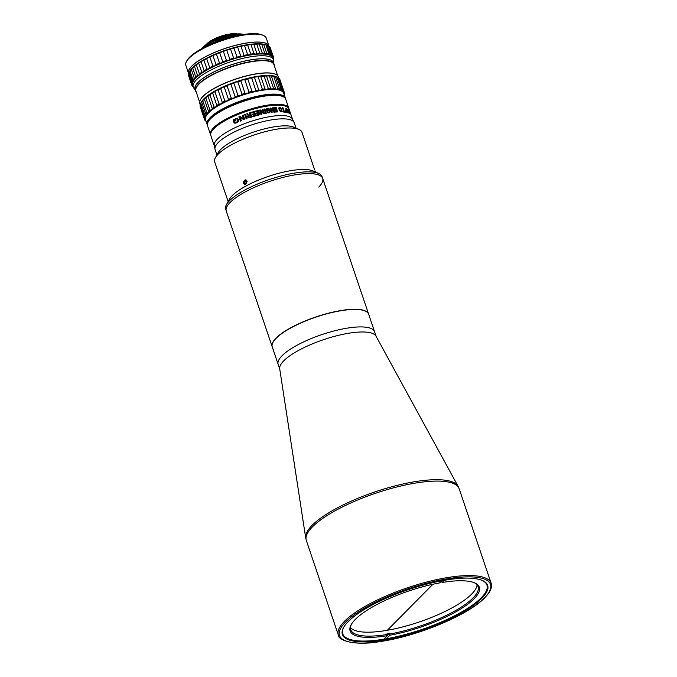 <?xml version="1.0" encoding="UTF-8"?>
<svg xmlns="http://www.w3.org/2000/svg" width="677" height="677" viewBox="0 0 677 677"><rect width="100%" height="100%" fill="white"/><g stroke="black" fill="none" stroke-linecap="round" stroke-linejoin="round"><path stroke-width="1.02" d="M387.312 630.287L432.925 584.251L387.312 630.287M441.218 581.289L442.115 582.482A68.182 19.024 -18.7 0 1 474.746 582.922A68.182 19.024 -18.7 0 1 460.478 609.088A68.182 19.024 -18.7 0 1 389.834 635.238L389.613 633.122L387.337 635.415M474.162 582.677A67.226 18.753 -18.7 0 1 478.097 586.646A67.226 18.753 -18.7 0 1 472.961 598.036A67.226 18.753 -18.7 0 1 389.91 633.994M477.04 584.818A67.226 18.753 -18.7 0 1 471.632 594.11A67.226 18.753 -18.7 0 1 406.395 625.946A67.226 18.753 -18.7 0 1 350.474 627.655M389.613 633.122A67.226 18.753 161.3 0 1 387.1 633.554L387.329 635.678A68.182 19.024 -18.7 0 1 351.143 624.761A68.182 19.024 -18.7 0 1 355.349 619.387A68.182 19.024 -18.7 0 1 439.601 582.914L441.726 580.773M387.396 634.434A67.226 18.753 -18.7 0 1 350.745 629.754A67.226 18.753 -18.7 0 1 351.465 624.211M387.329 635.678L384.011 639.02M442.115 582.482L444.256 580.316M386.516 638.589L389.834 635.238M343.704 627.274A76.112 21.232 161.3 0 0 342.748 633.841A76.112 21.232 161.3 0 0 403.28 635.043A76.112 21.232 161.3 0 0 481.11 597.926A76.112 21.232 161.3 0 0 486.932 585.038A76.112 21.232 161.3 0 0 482.185 580.401M348.249 621.554A76.687 21.393 -18.7 0 1 415.966 587.187A76.687 21.393 -18.7 0 1 482.532 580.553A76.687 21.393 -18.7 0 1 481.787 598.366A76.687 21.393 -18.7 0 1 392.922 638.225A76.687 21.393 -18.7 0 1 343.518 627.604A76.687 21.393 -18.7 0 1 348.249 621.554M283.765 360.816A50.902 14.2 161.3 0 0 279.703 368.762L305.699 537.902A80.538 22.468 -18.7 0 1 312.122 525.327A80.538 22.468 -18.7 0 1 392.626 486.543A80.538 22.468 -18.7 0 1 458.092 486.314L376.014 336.164A50.902 14.2 161.3 0 0 334.641 336.308A50.902 14.2 161.3 0 0 283.765 360.816M282.047 355.755A50.902 14.2 161.3 0 0 278.154 364.37A50.902 14.2 -18.7 0 1 282.047 355.755A50.902 14.2 -18.7 0 1 334.099 330.935A50.902 14.2 -18.7 0 1 374.584 331.738A50.902 14.2 161.3 0 0 334.099 330.935A50.902 14.2 161.3 0 0 282.047 355.755M267.627 111.756L267.601 111.697A41.297 11.517 161.3 0 0 266.907 111.823L268.007 112.881C269.658 113.101 270.318 112.433 269.988 110.884L269.683 109.979C269.023 108.532 267.99 108.108 266.603 108.718L266.069 109.344L266.628 110.986A41.297 11.517 161.3 0 1 267.322 110.859A41.297 11.517 161.3 0 1 268.151 110.723L267.965 110.173A41.297 11.517 161.3 0 0 267.144 110.317L266.848 109.437L269.006 110.08L269.319 110.994C269.268 112.5 268.71 112.754 267.627 111.756M266.958 111.917A40.967 11.433 161.3 0 1 267.474 111.823L269.116 112.196M266.865 109.395L266.476 108.845C267.855 108.244 268.879 108.659 269.539 110.106L269.683 112.627M288.825 108.515L288.724 108.218A41.238 11.501 161.3 0 0 265.477 105.477A41.238 11.501 161.3 0 0 210.598 134.655L210.699 134.951M292.523 119.27L289.071 109.073A41.297 11.517 161.3 0 0 265.79 106.331A41.297 11.517 161.3 0 0 210.843 135.552L214.296 145.75M296.044 128.173L294.233 122.808A41.779 11.653 161.3 0 0 294.063 122.41A41.779 11.653 161.3 0 0 270.682 120.032A41.779 11.653 161.3 0 0 214.981 149.185A41.779 11.653 161.3 0 0 215.091 149.592L216.902 154.965M214.981 149.185L214.254 145.538A41.297 11.517 -18.7 0 1 269.311 116.723A41.297 11.517 -18.7 0 1 292.43 119.076L294.063 122.41M285.745 110.537L285.482 111.18L286.261 112.077A40.967 11.433 161.3 0 1 286.862 112.247L286.786 112.018M285.948 108.582A40.967 11.433 161.3 0 1 286.016 108.608L287.412 112.729M284.941 110.148L285.542 109.953A40.967 11.433 161.3 0 1 286.143 110.123L286.066 109.894M287.776 112.847A41.297 11.517 161.3 0 0 286.735 112.534L285.203 110.021L285.812 109.826A41.297 11.517 -18.7 0 1 286.422 109.996L285.863 108.337A41.297 11.517 -18.7 0 1 286.295 108.481L287.776 112.847M282.512 107.846A40.967 11.433 161.3 0 1 282.715 107.871L283.993 111.654A40.967 11.433 161.3 0 1 284.924 111.79L285.059 112.187M282.791 111.519A40.967 11.433 161.3 0 1 283.477 111.587L283.426 111.426M282.715 107.871L282.969 107.736A41.297 11.517 161.3 0 0 282.453 107.668L283.731 111.451A41.297 11.517 -18.7 0 0 282.741 111.358L282.944 111.95A41.297 11.517 161.3 0 1 285.381 112.247L285.186 111.663A41.297 11.517 -18.7 0 0 284.247 111.519L282.969 107.736M279.753 110.055L279.483 109.268C279.483 107.609 280.024 107.626 281.116 109.31L281.277 111.256L279.525 110.19L281.15 111.307M279.508 108.176L279.525 110.19M278.628 108.075C279.525 107.144 280.456 107.618 281.42 109.479L281.573 111.866M281.691 110.266L281.42 109.479M276.182 107.533L277.655 111.9A41.297 11.517 161.3 0 0 275.175 112.069L274.972 111.485A41.297 11.517 -18.7 0 1 276.851 111.35L276.436 110.114A41.297 11.517 161.3 0 0 274.803 110.233L274.608 109.649A41.297 11.517 -18.7 0 1 276.233 109.53L275.767 108.151A41.297 11.517 161.3 0 0 273.872 108.286L273.677 107.702A41.297 11.517 -18.7 0 1 276.182 107.533L277.418 111.917M274.642 109.767A40.967 11.433 161.3 0 1 276.038 109.666L275.996 109.547M275.014 111.603A40.967 11.433 161.3 0 1 276.656 111.485L276.614 111.366M275.979 107.668A40.967 11.433 161.3 0 0 273.711 107.821M271.181 109.649L271.917 112.433M272.425 107.939A40.967 11.433 161.3 0 1 272.856 107.897L274.295 112.154M270.005 108.227A40.967 11.433 161.3 0 1 270.478 108.168L273.136 110.681M269.971 108.125L271.452 112.492A41.297 11.517 161.3 0 1 272.112 112.407L271.028 109.192L273.872 112.196A41.297 11.517 161.3 0 1 274.507 112.137L273.034 107.761A41.297 11.517 161.3 0 0 272.391 107.829L273.474 111.045L270.639 108.032A41.297 11.517 161.3 0 0 269.971 108.125M281.666 109.344C280.71 107.457 279.77 106.991 278.848 107.939L279.169 110.055C280.93 112.441 281.852 112.467 281.928 110.131M289.257 111.51C288.554 109.606 287.894 108.853 287.276 109.268L287.717 111.265C289.181 113.871 289.781 114.218 289.528 112.297L289.257 111.51M258.233 112.56L257.852 111.155A41.297 11.517 161.3 0 0 255.474 111.781L255.271 111.206A41.297 11.517 -18.7 0 1 258.419 110.385L259.9 114.751A41.297 11.517 161.3 0 0 256.778 115.564L256.575 114.98A41.297 11.517 -18.7 0 1 258.936 114.354L258.521 113.127A41.297 11.517 161.3 0 0 256.473 113.66L256.27 113.076A41.297 11.517 -18.7 0 1 258.318 112.543M258.267 112.653A40.967 11.433 161.3 0 0 256.304 113.169M256.608 115.065A40.967 11.433 161.3 0 1 258.876 114.472L258.851 114.379M255.305 111.29A40.967 11.433 161.3 0 1 258.36 110.495L259.807 114.768M252.216 114.337A40.967 11.433 161.3 0 1 254.307 113.719L253.867 112.238A41.297 11.517 161.3 0 0 251.379 112.974L251.175 112.39A41.297 11.517 -18.7 0 1 254.467 111.426L255.948 115.792A41.297 11.517 161.3 0 0 252.682 116.749L252.479 116.165A41.297 11.517 -18.7 0 1 254.95 115.437L254.924 115.539A40.967 11.433 161.3 0 0 252.513 116.249M254.332 113.618A41.297 11.517 -18.7 0 0 252.191 114.252L252.386 114.836A41.297 11.517 161.3 0 1 254.527 114.201L254.95 115.437M251.209 112.475A40.967 11.433 161.3 0 1 254.442 111.527L255.889 115.809M251.81 117.019L250.338 112.653L251.785 117.028A41.297 11.517 161.3 0 0 249.906 117.629C248.214 117.942 247.486 117.493 247.723 116.292L248.239 115.691L246.699 113.838A41.297 11.517 161.3 0 1 247.562 113.55L247.926 114.625L249.026 115.175A40.967 11.433 161.3 0 1 250.118 114.819L250.109 114.726A41.297 11.517 -18.7 0 0 249.009 115.082M237.534 120.345L237.221 119.423L237.534 120.345C237.263 122.088 236.391 122.63 234.902 121.962A41.297 11.517 -18.7 0 0 233.861 122.444C234.369 124.458 239.895 121.665 238.516 119.914L237.466 118.136L233.023 119.973L233.573 121.606A41.297 11.517 161.3 0 0 233.633 121.581M237.331 119.482L236.73 118.813M235.037 122.004C236.518 122.672 237.382 122.139 237.644 120.396M234.961 122.038A40.967 11.433 161.3 0 0 233.997 122.486L234.741 123.096M233.683 121.555L233.159 120.007L237.517 118.162M235.731 120.1A40.967 11.433 161.3 0 0 234.589 120.616L234.555 120.523M264.368 113.728L263.023 109.327A41.297 11.517 161.3 0 0 262.295 109.488L263.378 112.704L260.298 109.928A41.297 11.517 161.3 0 0 259.553 110.106L261.026 114.472A41.297 11.517 161.3 0 1 261.779 114.295L260.696 111.087L261.669 114.32M260.696 111.087L263.768 113.854A41.297 11.517 161.3 0 1 264.504 113.702L263.023 109.327M262.93 109.454A40.967 11.433 161.3 0 0 262.321 109.581M259.579 110.199A40.967 11.433 161.3 0 1 260.222 110.046L263.378 112.704M240.445 121.09L238.905 116.749A41.297 11.517 -18.7 0 1 239.861 116.368L243.525 118.678L242.442 115.462A40.967 11.433 161.3 0 1 243.322 115.132M239.946 116.427A40.967 11.433 161.3 0 0 238.998 116.816M238.905 116.749L240.377 121.115A41.297 11.517 161.3 0 1 241.334 120.734L240.25 117.519L243.855 119.761A41.297 11.517 161.3 0 1 244.769 119.414L243.288 115.048A41.297 11.517 -18.7 0 0 242.374 115.395L243.466 118.61L239.861 116.368M237.221 119.423C236.273 118.458 235.249 118.551 234.157 119.694L234.454 120.574A41.297 11.517 -18.7 0 1 235.698 120.015L235.884 120.557A41.297 11.517 161.3 0 0 233.573 121.606M246.157 118.915A41.297 11.517 161.3 0 1 247.046 118.602L245.565 114.235A41.297 11.517 161.3 0 0 244.676 114.548L246.157 118.915L244.727 114.625A40.967 11.433 161.3 0 1 245.59 114.32M250.338 112.653A41.297 11.517 161.3 0 0 249.491 112.915L250.109 114.726M266.323 113.338L264.851 108.963A41.297 11.517 161.3 0 0 264.132 109.107L265.612 113.474A41.297 11.517 161.3 0 1 266.323 113.338M287.564 110.774L287.852 110.656C287.7 109.217 288.055 109.42 288.927 111.265L289.197 112.052C289.451 113.482 289.096 113.279 288.123 111.443L287.513 109.776L287.852 111.603M288.647 112.974L289.079 112.957M289.367 112.89L289.443 113.643M287.327 109.141L287.996 109.682M286.532 111.95L285.753 111.045L286.016 110.41A41.297 11.517 161.3 0 1 286.616 110.579L287.141 112.12A41.297 11.517 -18.7 0 0 286.532 111.95M264.165 109.2A40.967 11.433 161.3 0 1 264.741 109.09L266.179 113.364M210.725 135.104A41.297 11.517 -18.7 0 1 210.547 134.681A41.297 11.517 -18.7 0 1 265.494 105.46A41.297 11.517 -18.7 0 1 288.774 108.193A41.297 11.517 -18.7 0 1 288.893 108.642M288.774 108.193L285.728 99.197A41.297 11.517 161.3 0 0 282.969 96.599A41.297 11.517 161.3 0 0 262.448 96.456A41.297 11.517 161.3 0 0 208.118 121.936A41.297 11.517 161.3 0 0 207.5 125.677L210.547 134.681M282.969 96.599L282.284 96.295A40.722 11.357 161.3 0 0 262.05 96.159A40.722 11.357 161.3 0 0 208.474 121.285L208.118 121.936M250.778 116.698L250.304 115.31A41.297 11.517 161.3 0 0 249.322 115.632L248.561 116.639L249.745 117.129A40.967 11.433 161.3 0 1 250.786 116.791L250.778 116.698A41.297 11.517 -18.7 0 0 249.728 117.036M205.757 120.54A41.39 11.543 -18.7 0 1 220.507 104.419A41.39 11.543 -18.7 0 1 260.493 90.54A41.39 11.543 -18.7 0 1 283.993 94.061M282.301 90.083L278.095 77.686A42.16 11.763 161.3 0 0 277.308 77.28A42.16 11.763 161.3 0 0 277.003 77.153L275.243 76.594A42.16 11.763 161.3 0 0 273.686 76.289L271.325 76.027A42.16 11.763 161.3 0 0 269.336 75.942L266.467 75.985A42.16 11.763 161.3 0 0 264.115 76.129L260.806 76.467A42.16 11.763 161.3 0 0 258.157 76.839L255.889 76.789L254.51 77.474L258.716 89.88L260.501 90.413L262.354 89.246A42.16 11.763 -18.7 0 1 265.003 88.873L266.535 89.567L268.312 88.535A42.16 11.763 -18.7 0 1 270.665 88.391L271.9 89.237L273.542 88.349A42.16 11.763 -18.7 0 1 275.531 88.433L276.436 89.423L277.883 88.695A42.16 11.763 -18.7 0 1 279.44 89L279.999 90.134L281.2 89.559A42.16 11.763 -18.7 0 1 282.301 90.083L282.495 91.344L283.409 90.921A42.16 11.763 -18.7 0 1 284.002 91.649L283.832 93.003L284.433 92.741A42.16 11.763 -18.7 0 1 284.492 93.646L283.985 95.085M275.387 76.509L279.999 90.134M271.824 75.799L271.325 76.027L275.564 88.543M249.627 112.873L250.608 116.207M249.161 117.129L247.994 117.451M277.883 77.711L279.212 78.515A42.16 11.763 161.3 0 1 279.796 79.243L284.002 91.649M266.467 75.985L270.665 88.391M260.806 76.467L265.003 88.873M254.51 77.474A42.16 11.763 161.3 0 0 251.658 78.058L249.373 78.117L247.79 78.964L251.988 91.37L253.985 91.75L255.855 90.464A42.16 11.763 -18.7 0 1 258.716 89.88M247.79 78.964A42.16 11.763 161.3 0 0 244.812 79.742L242.578 79.903L240.834 80.893L245.032 93.299L247.19 93.528L249.009 92.148A42.16 11.763 -18.7 0 1 251.988 91.37M240.834 80.893A42.16 11.763 161.3 0 0 237.822 81.841L235.698 82.069L233.861 83.203L238.059 95.609L240.31 95.702L242.019 94.247A42.16 11.763 -18.7 0 1 245.032 93.299M233.861 83.203A42.16 11.763 161.3 0 0 230.899 84.303L228.944 84.574L227.074 85.827L231.28 98.233L233.565 98.199L235.097 96.701A42.16 11.763 -18.7 0 1 238.059 95.609M227.074 85.827A42.16 11.763 161.3 0 0 224.265 87.028L222.538 87.325L220.694 88.679L224.891 101.085L227.15 100.958L228.462 99.434A42.16 11.763 -18.7 0 1 231.28 98.233M220.694 88.679A42.16 11.763 161.3 0 0 218.112 89.956L216.648 90.244L214.905 91.683L219.103 104.08L221.261 103.877L222.318 102.362A42.16 11.763 -18.7 0 1 224.891 101.085M214.905 91.683A42.16 11.763 161.3 0 0 212.637 92.994L209.878 94.729L214.076 107.135L216.09 106.873L216.835 105.4A42.16 11.763 -18.7 0 1 219.103 104.08M209.878 94.729A42.16 11.763 161.3 0 0 207.991 96.041L205.774 97.742L209.98 110.148L211.783 109.86L212.189 108.447A42.16 11.763 -18.7 0 1 214.076 107.135M205.774 97.742A42.16 11.763 161.3 0 0 204.327 99.011L202.719 100.628L206.917 113.034L208.474 112.737L208.524 111.417A42.16 11.763 -18.7 0 1 209.98 110.148M202.719 100.628A42.16 11.763 161.3 0 0 201.754 101.812L200.807 103.293L205.004 115.699L206.257 115.437L205.952 114.21A42.16 11.763 -18.7 0 1 206.917 113.034M277.308 77.28L276.394 76.873A41.39 11.543 161.3 0 0 255.821 76.738A41.39 11.543 161.3 0 0 201.365 102.278L200.807 103.293A42.16 11.763 161.3 0 0 200.341 104.36L204.539 116.757A42.16 11.763 -18.7 0 1 205.004 115.699M200.595 104.224L200.079 105.663L204.285 118.069L205.182 117.629M204.429 119.042L204.776 120.057L205.359 119.931L204.344 118.974A42.16 11.763 -18.7 0 1 204.285 118.069M205.96 121.132L205.368 120.794A42.16 11.763 -18.7 0 1 204.776 120.057L205.359 119.931M207.915 122.317A40.722 11.357 -18.7 0 1 262.016 96.041A40.722 11.357 -18.7 0 1 283.358 96.786M207.357 125.076A41.297 11.517 -18.7 0 1 207.103 124.509A41.297 11.517 -18.7 0 1 262.058 95.288A41.297 11.517 -18.7 0 1 285.339 98.03A41.297 11.517 -18.7 0 1 285.482 98.63M248.095 117.544A41.297 11.517 161.3 0 0 249.305 117.129M250.752 116.622A41.297 11.517 161.3 0 0 251.548 116.334M266.281 109.962A41.297 11.517 161.3 0 0 266.907 109.632M285.339 98.03L283.739 93.316A41.297 11.517 161.3 0 0 260.459 90.574A41.297 11.517 161.3 0 0 205.512 119.795L207.103 124.509M200.079 105.663A42.16 11.763 161.3 0 0 200.147 106.568L204.344 118.974M205.207 117.857L204.539 116.757M206.257 115.437L201.644 101.804M208.601 111.612L204.327 99.011L203.862 99.113M207.991 96.041L212.189 108.447M212.637 92.994L216.835 105.4M218.112 89.956L222.318 102.362M224.265 87.028L228.462 99.434M230.899 84.303L235.097 96.701M237.822 81.841L242.019 94.247M244.812 79.742L249.009 92.148M251.658 78.058L255.855 90.464M258.157 76.839L262.354 89.246M264.115 76.129L268.312 88.535M269.336 75.942L273.542 88.349M273.686 76.289L277.883 88.695M277.003 77.153L281.2 89.559M279.212 78.515L283.409 90.921M284.433 92.741L280.143 80.267M266.323 108.938L266.459 109.352A42.16 11.763 -18.7 0 1 266.129 109.522M251.395 115.86A42.16 11.763 -18.7 0 1 250.718 116.105M196.127 91.767A41.297 11.517 -18.7 0 1 210.835 75.689A41.297 11.517 -18.7 0 1 250.727 61.835A41.297 11.517 -18.7 0 1 274.177 65.347M196.245 92.14A41.492 11.577 -18.7 0 1 195.543 90.938A41.492 11.577 -18.7 0 1 250.744 61.582A41.492 11.577 -18.7 0 1 274.134 64.34A41.492 11.577 -18.7 0 1 274.295 65.72M200.637 103.623A41.492 11.577 -18.7 0 1 255.83 76.611A41.492 11.577 -18.7 0 1 277.782 77.508M278.865 78.32L278.391 76.916A41.492 11.577 161.3 0 0 275.624 74.309A41.492 11.577 161.3 0 0 255.001 74.165A41.492 11.577 161.3 0 0 200.417 99.764A41.492 11.577 161.3 0 0 199.8 103.522L200.316 105.062M275.505 74.258A41.297 11.517 161.3 0 0 275.395 74.208A41.297 11.517 161.3 0 0 254.874 74.064A41.297 11.517 161.3 0 0 200.536 99.544A41.297 11.517 161.3 0 0 200.477 99.654M194.993 89.33A41.492 11.577 -18.7 0 1 198.158 82.272A41.492 11.577 -18.7 0 1 240.648 62.022A41.492 11.577 -18.7 0 1 273.593 62.733A41.492 11.577 161.3 0 0 250.211 60.008A41.492 11.577 161.3 0 0 195.01 89.364L195.543 90.938M277.68 75.722L273.923 64.603A41.204 11.492 161.3 0 0 250.693 61.869A41.204 11.492 161.3 0 0 195.873 91.023L199.63 102.134M204.564 98.867L204.175 98.25M268.439 46.002L269.471 46.637A43.218 12.059 161.3 0 1 270.208 47.542L273.195 57.672L273.652 57.562A43.218 12.059 -18.7 0 1 273.728 58.696L273.347 59.813M192.953 86.309A42.643 11.898 -18.7 0 1 207.526 69.672A42.643 11.898 -18.7 0 1 249.153 55.125A42.643 11.898 -18.7 0 1 273.373 59.085M271.815 55.963L268.515 45.918A43.218 12.059 161.3 0 0 267.601 45.444A43.218 12.059 161.3 0 0 267.153 45.257L265.646 44.784A43.218 12.059 161.3 0 0 263.692 44.394L261.677 44.174A43.218 12.059 161.3 0 0 259.198 44.064L256.735 44.098A43.218 12.059 161.3 0 0 253.799 44.284L250.964 44.58A43.218 12.059 161.3 0 0 247.664 45.037L244.549 45.579L247.621 54.668L249.161 55.006L250.744 54.126A43.218 12.059 -18.7 0 1 254.044 53.661L255.373 54.135L256.879 53.365A43.218 12.059 -18.7 0 1 259.816 53.187L260.899 53.788L262.27 53.153A43.218 12.059 -18.7 0 1 264.758 53.255L265.57 53.991L266.772 53.483A43.218 12.059 -18.7 0 1 268.727 53.872L269.243 54.719L270.233 54.346A43.218 12.059 -18.7 0 1 271.595 55.006L271.815 55.963L272.543 55.717A43.218 12.059 -18.7 0 1 273.28 56.631M265.875 44.758L269.243 54.719M261.677 44.174L264.758 53.255M256.735 44.098L259.816 53.187M250.964 44.58L254.044 53.661M244.549 45.579A43.218 12.059 161.3 0 0 240.978 46.307L237.669 47.085L240.75 56.174L242.451 56.377L244.058 55.396A43.218 12.059 -18.7 0 1 247.621 54.668M237.669 47.085A43.218 12.059 161.3 0 0 233.946 48.059L230.552 49.04L233.624 58.129L235.444 58.214L237.026 57.147A43.218 12.059 -18.7 0 1 240.75 56.174M230.552 49.04A43.218 12.059 161.3 0 0 226.787 50.233L223.393 51.393L226.473 60.481L228.361 60.448L229.858 59.314A43.218 12.059 -18.7 0 1 233.624 58.129M223.393 51.393A43.218 12.059 161.3 0 0 219.703 52.764L216.428 54.067L219.509 63.156L221.404 63.029L222.775 61.852A43.218 12.059 -18.7 0 1 226.473 60.481M216.428 54.067A43.218 12.059 161.3 0 0 212.916 55.573L209.862 56.986L212.942 66.067L214.804 65.864L215.997 64.662A43.218 12.059 -18.7 0 1 219.509 63.156M209.862 56.986A43.218 12.059 161.3 0 0 206.646 58.586L203.895 60.058L206.967 69.139L208.736 68.868L209.718 67.666A43.218 12.059 -18.7 0 1 212.942 66.067M203.895 60.058A43.218 12.059 161.3 0 0 201.061 61.7L198.708 63.181L201.78 72.27L203.413 71.957L204.132 70.78A43.218 12.059 -18.7 0 1 206.967 69.139M198.708 63.181A43.218 12.059 161.3 0 0 196.347 64.823L194.451 66.278L197.523 75.359L198.97 75.037L199.419 73.903A43.218 12.059 -18.7 0 1 201.78 72.27M194.451 66.278A43.218 12.059 161.3 0 0 192.64 67.852L191.269 69.24L194.341 78.329L195.56 78.007L195.712 76.941A43.218 12.059 -18.7 0 1 197.523 75.359M191.269 69.24A43.218 12.059 161.3 0 0 190.051 70.713L189.247 71.99L192.319 81.071L193.284 80.775L193.131 79.801A43.218 12.059 -18.7 0 1 194.341 78.329M267.601 45.444L266.916 45.139A42.643 11.898 161.3 0 0 245.726 44.995A42.643 11.898 161.3 0 0 189.619 71.305L189.247 71.99A43.218 12.059 161.3 0 0 188.671 73.311L191.743 82.399A43.218 12.059 -18.7 0 1 192.319 81.071M188.832 73.311L188.443 74.428L191.523 83.516L192.2 83.271L191.743 82.399L192.2 83.271M191.676 84.71L191.972 85.581L191.599 84.65A43.218 12.059 -18.7 0 1 191.523 83.516M193.732 87.121L192.708 86.487A43.218 12.059 -18.7 0 1 191.972 85.581L192.353 85.404M195.162 89.829L193.74 88.01A42.448 11.839 -18.7 0 1 193.19 86.986A42.448 11.839 -18.7 0 1 196.432 79.793A42.448 11.839 -18.7 0 1 249.669 56.953A42.448 11.839 -18.7 0 1 273.601 59.762A42.448 11.839 -18.7 0 1 273.779 60.913L273.762 63.223M273.601 59.762L273.009 58.019A42.448 11.839 161.3 0 0 249.077 55.201A42.448 11.839 161.3 0 0 192.598 85.234L193.19 86.986M188.443 74.428A43.218 12.059 161.3 0 0 188.528 75.562L191.599 84.65M193.284 80.775L189.907 70.823M192.64 67.852L195.712 76.941M196.347 64.823L199.419 73.903M201.061 61.7L204.132 70.78M206.646 58.586L209.718 67.666M212.916 55.573L215.997 64.662M219.703 52.764L222.775 61.852M226.787 50.233L229.858 59.314M233.946 48.059L237.026 57.147M240.978 46.307L244.058 55.396M188.561 73.319A42.448 11.839 -18.7 0 1 188.553 73.285A42.448 11.839 -18.7 0 1 245.032 43.252A42.448 11.839 -18.7 0 1 268.964 46.07A42.448 11.839 -18.7 0 1 268.981 46.104A42.448 11.839 161.3 0 0 245.057 43.32A42.448 11.839 161.3 0 0 188.57 73.361L188.705 73.742M247.664 45.037L250.744 54.126M253.799 44.284L256.879 53.365M259.198 44.064L262.27 53.153M263.692 44.394L266.772 53.483M267.153 45.257L270.233 54.346M269.471 46.637L272.543 55.717M270.495 48.414L273.652 57.562M196.186 62.479A39.841 11.111 -18.7 0 1 197.498 61.472M254.679 42.118A39.841 11.111 -18.7 0 1 256.329 42.126M268.964 46.07L266.281 38.14A42.448 11.839 161.3 0 0 263.446 35.466A42.448 11.839 161.3 0 0 242.349 35.322A42.448 11.839 161.3 0 0 186.497 61.514A42.448 11.839 161.3 0 0 185.862 65.356L188.553 73.285M263.446 35.466L262.304 34.959A41.492 11.577 161.3 0 0 241.689 34.815A41.492 11.577 161.3 0 0 187.097 60.414L186.497 61.514M230.146 37.43L217.52 41.534M241.968 34.772L223.012 37.929L204.649 47.136M208.626 43.1L201.678 48.693A23.433 6.533 161.3 0 1 232.304 34.552A23.433 6.533 161.3 0 1 243.627 34.502M240.589 35.018L223.19 38.259L206.214 46.358M206.29 45.875A20.648 5.763 -18.7 0 1 232.888 35.373M243.398 34.535L232.786 34.916C219.517 37.717 209.388 42.126 202.398 48.152L202.093 48.465M201.788 48.634L202.702 47.576M238.981 35.322L233.311 36.05L208.203 45.418M206.942 46.011L233.252 35.873L240.123 35.102M237.204 33.952A17.475 4.874 161.3 0 0 230.722 33.85L231.255 34.248A18.245 5.086 161.3 0 1 236.214 34.028M207.255 43.827A18.245 5.086 161.3 0 1 227.912 34.832L227.379 34.434A17.475 4.874 161.3 0 0 206.426 44.369M227.472 34.502L230.722 33.85M227.912 34.832L228.115 35.432M231.416 34.713L231.255 34.248M230.908 34.815L230.62 33.96M245.252 183.907L244.262 182.807L244.6 181.182L245.92 180.657L246.91 181.758L246.572 183.382L245.252 183.907M246.606 183.247L244.262 182.807M246.047 179.989A2.344 1.929 -83.7 0 0 244.245 184.034A2.344 1.929 -83.7 0 0 245.514 184.618M246.428 183.044L246.733 181.554M246.589 181.402L244.6 181.182M368.635 314.179A50.902 14.2 161.3 0 0 368.61 314.094A50.902 14.2 161.3 0 0 328.125 313.282A50.902 14.2 161.3 0 0 276.072 338.102A50.902 14.2 161.3 0 0 272.179 346.726L226.262 211.063A50.902 14.2 -18.7 0 1 230.155 202.44A50.902 14.2 161.3 0 0 226.262 211.063L225.669 209.311A50.902 14.2 -18.7 0 1 226.423 204.699L229.427 199.233A46.095 12.863 -18.7 0 1 232.262 195.594A46.095 12.863 -18.7 0 1 272.975 174.937A46.095 12.863 -18.7 0 1 312.986 170.942L318.698 173.473A50.902 14.2 -18.7 0 1 322.091 176.672L322.684 178.423A50.902 14.2 -18.7 0 1 318.791 187.047M228.132 201.594L214.694 161.921A46.095 12.863 -18.7 0 1 215.379 157.741A46.095 12.863 -18.7 0 1 218.222 154.111A46.095 12.863 -18.7 0 1 258.927 133.445A46.095 12.863 -18.7 0 1 298.946 129.459A46.095 12.863 -18.7 0 1 302.027 132.362L314.517 169.572M315.44 172.034L315.008 170.816M243.492 183.239L245.04 184.635L247.173 181.267L245.573 179.862L243.492 183.239M226.423 204.699A50.902 14.2 -18.7 0 1 229.562 200.688A50.902 14.2 -18.7 0 1 274.507 177.873A50.902 14.2 -18.7 0 1 318.698 173.473M215.379 157.741L218.079 152.816A41.779 11.653 -18.7 0 1 220.651 149.524A41.779 11.653 -18.7 0 1 257.548 130.796A41.779 11.653 -18.7 0 1 293.81 127.183L298.946 129.459M230.155 202.44A50.902 14.2 -18.7 0 1 282.207 177.619A50.902 14.2 -18.7 0 1 322.684 178.423A50.902 14.2 161.3 0 0 282.207 177.619A50.902 14.2 161.3 0 0 230.155 202.44M246.623 183.145L246.783 181.622M279.762 369.109L272.239 346.903A50.902 14.2 -18.7 0 1 276.131 338.28A50.902 14.2 -18.7 0 1 328.184 313.459A50.902 14.2 -18.7 0 1 368.669 314.263L376.184 336.477M345.608 622.019A79.708 22.239 161.3 0 0 384.451 640.806A79.708 22.239 161.3 0 0 484.427 597.909A79.708 22.239 161.3 0 0 445.584 579.114A79.708 22.239 161.3 0 0 345.608 622.019M338.314 634.95A80.673 22.502 -18.7 0 1 344.483 621.283A80.673 22.502 -18.7 0 1 426.975 581.949A80.673 22.502 -18.7 0 1 491.138 583.227L459.15 488.735A80.673 22.502 161.3 0 0 394.996 487.457A80.673 22.502 161.3 0 0 312.495 526.799A80.673 22.502 161.3 0 0 306.326 540.466L338.314 634.95C337.552 639.638 353.14 646.586 381.523 641.347C418.631 635.83 468.814 614.699 484.808 597.706L488.109 593.941C491.104 590.005 492.12 586.434 491.138 583.227M306.326 540.466L305.699 537.902M459.15 488.735L458.092 486.314M274.134 64.34L273.601 62.766M322.684 178.423L368.61 314.094"/></g></svg>
